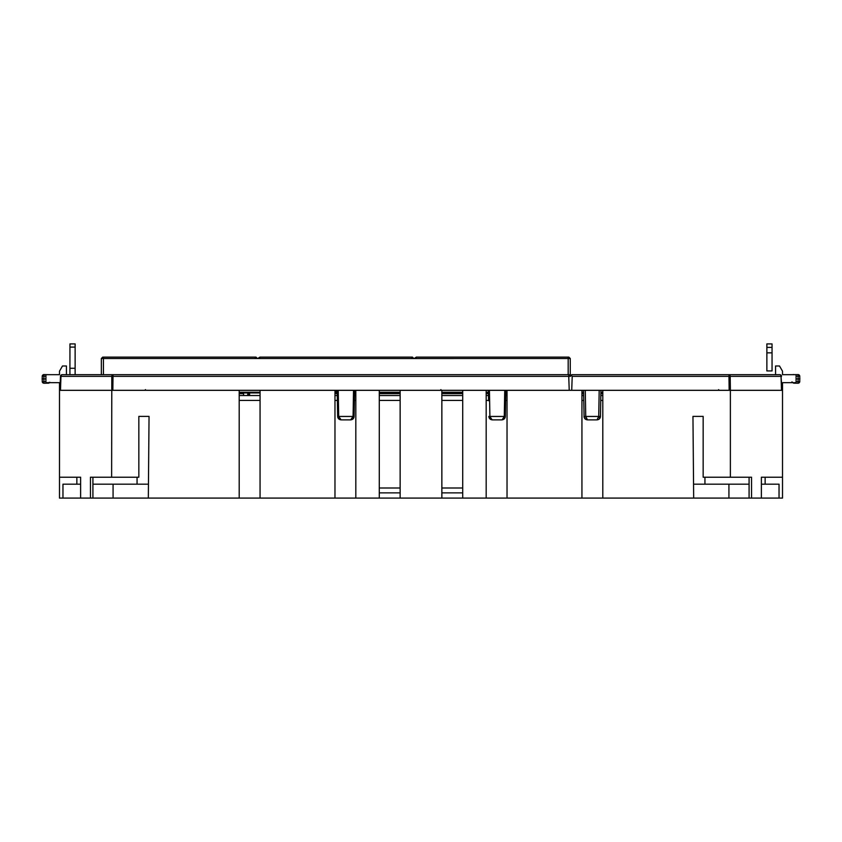 <?xml version="1.0" encoding="UTF-8"?>
<svg xmlns="http://www.w3.org/2000/svg" width="842" height="842" viewBox="0 0 842 842"><rect width="100%" height="100%" fill="white"/><g stroke="black" fill="none" stroke-linecap="round" stroke-linejoin="round"><path stroke-width="1.26" d="M766.873 347.399L766.873 343.915L772.051 343.915L772.051 347.399L766.873 347.399L766.873 352.84L772.051 352.84L772.051 347.399M772.051 352.84L772.051 370.933L766.873 370.933L766.873 352.84M69.949 343.915L75.127 343.915L69.949 343.915L69.918 368.28L75.127 368.28L75.127 374.679L82.705 374.679L62.203 374.679L568.739 374.679A1.737 1.737 0 0 1 570.476 376.363L571.023 375.153L572.213 376.363L571.718 390.32L729.161 390.32L728.962 376.363L730.193 376.363L730.393 390.32L782.513 390.32L782.513 477.225L761.378 477.225L765.136 477.225L765.136 484.182M69.918 368.28L69.918 374.679M75.127 343.915L75.127 368.28M782.513 390.32L782.513 382.678L796.069 382.678L796.069 374.679L782.513 374.679L782.513 371.206L779.503 365.986L775.556 365.986L775.556 374.679M400.139 498.085L441.861 498.085L441.861 390.32L400.139 390.32L400.139 498.085L379.289 498.085L379.289 390.32L355.819 390.32L355.819 498.085L334.969 498.085L334.969 390.32L260.062 390.32L260.062 498.085L239.202 498.085L239.202 390.32L59.487 390.32L59.487 382.678L45.931 382.678L45.931 374.679L59.487 374.679L59.487 371.206L62.497 365.986L66.444 365.986L66.444 374.679M137.057 477.225L137.057 484.182M704.943 477.225L704.943 484.182M59.487 390.32L59.487 477.225L80.621 477.225L76.864 477.225L76.864 484.182M441.861 498.085L782.513 498.085L782.513 477.225M355.819 498.085L379.289 498.085M260.062 498.085L334.969 498.085M502.137 419.842L504.284 416.453L504.737 390.32L569.224 390.32L568.739 376.363L111.807 376.363L111.628 477.225L138.846 477.225L138.846 416.39L149.045 416.39L148.329 498.085L239.202 498.085M148.329 498.085L59.487 498.085L59.487 477.225M602.798 498.085L602.798 390.32L730.372 390.32L730.372 477.225L703.154 477.225L703.154 416.39L692.955 416.39L693.671 498.085M462.711 492.865L441.861 492.865M486.181 498.085L486.181 390.32L462.711 390.32L462.711 498.085M507.031 498.085L507.031 390.32L581.938 390.32L581.938 498.085M379.289 492.865L400.139 492.865M90.462 498.085L90.462 477.225L111.628 477.225M80.621 477.225L80.621 498.085M92.915 477.225L92.915 498.085M761.378 477.225L761.378 498.085M751.538 498.085L751.538 477.225L730.372 477.225M80.621 484.182L62.961 484.182L62.961 498.085M148.455 484.182L92.915 484.182M113.07 484.182L113.07 498.085M260.062 395.54L239.202 395.54M355.819 395.54L354.482 395.54M337.284 395.54L334.969 395.54M400.139 395.54L379.289 395.54M355.819 400.403L354.398 400.403M337.368 400.403L334.969 400.403M260.062 400.403L239.202 400.403M379.289 400.403L400.139 400.403M379.289 488.002L400.139 488.002M749.085 477.225L749.085 498.085M693.545 484.182L749.085 484.182M761.378 484.182L779.039 484.182L779.039 498.085M728.93 484.182L728.93 498.085M581.938 395.54L583.632 395.54M600.83 395.54L602.798 395.54M486.181 395.54L488.497 395.54M505.695 395.54L507.031 395.54M441.861 395.54L462.711 395.54M486.181 400.403L488.581 400.403M505.61 400.403L507.031 400.403M581.938 400.403L583.716 400.403M600.746 400.403L602.798 400.403M462.711 400.403L441.861 400.403M462.711 488.002L441.861 488.002M793.701 374.679L793.701 374.553A1.737 1.737 0 0 0 793.038 374.679L798.037 374.595L798.027 376.237L799.763 376.237L799.763 381.573L798.027 381.573L798.163 378.921L796.069 378.921M798.006 383.215L793.627 383.173L798.006 383.215A1.737 1.737 0 0 0 799.763 381.573A1.737 1.737 0 0 1 798.006 383.215L798.027 381.573L796.069 381.552M796.069 376.227L798.027 376.237L798.163 378.921L799.9 378.921M793.68 374.553A1.737 1.737 0 0 1 793.701 374.553L793.701 374.553A1.737 1.737 0 0 0 793.038 374.679M798.037 374.595A1.737 1.737 0 0 1 799.763 376.237M791.954 381.879L793.627 383.173M42.1 378.921L43.837 378.921L43.973 381.573L42.237 381.573L42.237 376.237A1.737 1.737 0 0 1 43.963 374.595L48.962 374.679M45.931 376.227L43.973 376.237L43.963 374.595A1.737 1.737 0 0 0 42.237 376.237A1.737 1.737 0 0 1 43.963 374.595A1.737 1.737 0 0 0 42.237 376.237L43.973 376.237L43.837 378.921L45.931 378.921M43.994 383.215L48.373 383.173L43.994 383.215A1.737 1.737 0 0 1 42.237 381.573A1.737 1.737 0 0 0 43.994 383.215L43.973 381.573L45.931 381.552M48.373 382.678L49.867 382.3M49.583 382.678A1.737 1.737 0 0 1 48.373 383.173M248.895 395.54L248.895 392.93L248.895 395.54M101.345 374.679L101.345 358.513L102.735 357.124L101.345 358.513L103.429 358.513L103.429 374.679M570.266 375.595L570.266 358.513L568.876 357.124L570.266 358.513L411.759 358.524L103.429 358.513L103.429 357.124L256.031 357.124L257.42 358.513L255.326 358.513L255.326 357.124M259.852 358.513L257.768 358.513L259.852 357.124L259.852 358.524M412.454 357.124L413.843 358.513L412.454 357.124L259.852 357.124M413.843 358.513L411.759 358.513L411.759 357.124M416.274 358.513L414.19 358.513L416.274 357.124L416.274 358.524M568.876 357.124L416.274 357.124M102.735 357.124L103.429 357.124M249.6 395.54L249.6 392.93M574.97 374.679L779.797 374.679A1.737 1.231 90 0 1 781.029 376.363L782.029 390.32M581.938 392.93L583.59 392.93L581.938 392.93M600.872 392.93L602.798 392.93L600.872 392.93M759.295 374.679L752.106 374.679L759.295 374.679M752.106 374.679L769.325 374.679M576.096 374.679L572.213 374.679A1.737 1.737 0 0 0 571.171 375.027M600.925 390.32L600.462 416.453L600.346 417.295L598.673 417.295M585.274 390.32L585.737 416.453L598.725 416.453L596.989 419.874L587.474 419.874L585.369 419.158L584.116 417.295L583.538 390.32M572.213 374.679L571.023 375.153M572.213 376.363L728.962 376.363L728.962 374.679A1.737 1.231 90 0 1 730.193 376.363L781.029 376.363L781.513 390.32M779.797 374.679A1.737 1.737 0 0 1 781.534 376.363M587.474 419.874L585.737 416.453L584.001 416.453C584.243 418.516 585.401 419.663 587.474 419.874L585.79 417.295M599.188 390.32L598.725 416.453L600.462 416.453C600.22 418.516 599.062 419.663 596.989 419.874L599.104 419.148L600.346 417.295M89.894 374.679L113.038 374.679L89.894 374.679M59.971 390.32L60.466 376.363L111.807 376.363A1.737 1.231 -90 0 1 113.038 374.679L112.839 390.32L338.231 390.32L338.695 416.453L341.126 419.874C339.052 419.663 337.895 418.516 337.653 416.453L337.189 390.32M354.577 390.32L354.114 416.453C353.872 418.516 352.714 419.663 350.64 419.874L353.072 416.453L353.535 390.32L338.231 390.32M353.535 390.32L489.444 390.32L489.897 416.453L492.044 419.842M504.737 390.32L489.444 390.32M507.031 392.93L505.737 392.93M488.444 392.93L486.181 392.93M462.711 392.93L441.861 392.93M400.139 392.93L379.289 392.93M355.819 392.93L354.524 392.93M260.062 392.93L239.202 392.93M488.581 400.75L488.402 390.32M505.779 390.32L505.326 416.453C505.074 418.516 503.916 419.663 501.853 419.874L492.338 419.874C490.265 419.663 489.107 418.516 488.855 416.453L492.338 419.874M243.58 395.54L243.559 393.624L239.202 393.624M350.64 419.874L341.126 419.874L337.779 417.348L337.653 416.453L354.114 416.453L353.987 417.348L350.64 419.874M334.969 392.93L336.653 392.183L336.674 390.32L336.653 392.183L337.221 392.183M243.559 392.93L243.559 393.624M248.769 392.93L248.79 395.54M568.739 376.363L570.476 376.363A1.737 1.737 0 0 0 568.739 374.679L568.739 376.363M60.487 390.32L60.971 376.363A1.737 1.231 -90 0 1 62.203 374.679A1.737 1.737 0 0 0 60.466 376.363M501.853 419.874L505.211 417.295L504.19 417.379M505.211 417.295L505.326 416.453L488.855 416.453M353.987 417.348L352.977 417.348L352.072 419.211M335.958 392.877L335.979 390.372A0.695 0.695 0.5 0 0 336.253 390.32M145.498 389.635L144.792 390.32M335.821 392.888L337.347 392.246M440.955 389.635L440.261 390.32M69.949 347.093L75.127 347.093M568.182 374.679L568.182 357.124M581.938 392.246L583.569 392.246M600.883 392.246L602.798 392.246M602.798 393.624L600.862 393.624M583.601 393.624L581.938 393.624M441.861 392.246L462.711 392.246M486.181 392.246L488.434 392.246M505.747 392.246L507.031 392.246M354.535 392.246L355.819 392.246M379.289 392.246L400.139 392.246M239.202 392.246L260.062 392.246M400.139 393.624L379.289 393.624M355.819 393.624L354.514 393.624M337.253 393.624L334.969 393.624M507.031 393.624L505.726 393.624M488.455 393.624L486.181 393.624M462.711 393.624L441.861 393.624M247.748 395.54L247.727 392.93M718.584 389.635L719.279 390.32"/></g></svg>
